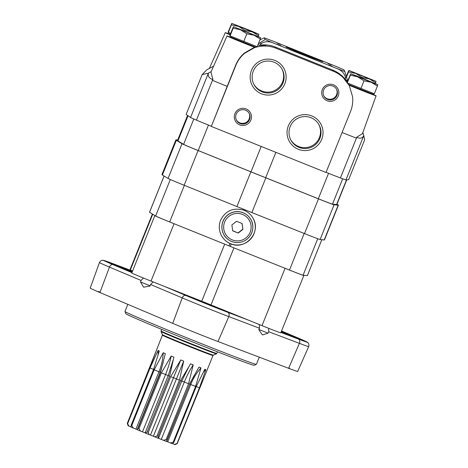 <?xml version="1.0" encoding="UTF-8"?>
<svg xmlns="http://www.w3.org/2000/svg" width="468" height="468" viewBox="0 0 468 468"><rect width="100%" height="100%" fill="white"/><g stroke="black" fill="none" stroke-linecap="round" stroke-linejoin="round"><path stroke-width="0.7" d="M103.077 260.313L112.308 263.414A3.434 2.48 110.7 0 1 112.373 263.437A32.052 0.614 21.9 0 0 104.972 260.758C102.381 259.992 102.463 260.144 105.218 261.214A18.89 0.363 21.9 0 0 132.116 272.136M103.334 260.307L101.942 260.348C100.86 260.676 100.035 261.407 99.468 262.542L90.207 288.112A34.533 0.661 21.9 0 0 99.936 292.535L172.704 323.353A34.533 0.661 21.9 0 0 218.012 341.541L228.782 316.59L218.012 341.541L288.627 368.293A34.533 0.661 21.9 0 0 297.677 371.44L308.693 346.577A35.48 0.679 21.9 0 1 299.397 343.348L288.627 368.293L299.397 343.348L268.702 331.718L268.685 328.32M288.785 367.942L289.452 368.129M98.432 291.429L100.058 292.207M104.276 260.53L104.972 260.758A18.89 0.363 21.9 0 1 132.321 271.627M112.308 263.414L132.538 271.077L112.308 263.414M132.128 272.107A18.89 0.363 21.9 0 0 108.219 262.513M126.974 270.135L114.075 264.952M189.148 296.624A18.89 0.363 21.9 0 0 198.83 300.86L214.982 307.341A18.89 0.363 21.9 0 0 224.201 310.705A18.89 0.363 21.9 0 0 206.809 303.322A18.89 0.363 21.9 0 0 189.148 296.613A18.89 0.363 21.9 0 0 189.148 296.624M218.913 308.857A18.89 0.363 21.9 0 0 194.243 298.941M153.188 281.941L150.597 284.509L182.227 297.9L172.704 323.353L182.227 297.9C183.123 295.946 184.304 295.127 185.767 295.443A32.052 0.614 21.9 0 0 198.83 300.86M233.93 247.864L210.992 304.931L248.643 320.217L227.822 312.326C229.162 313.133 229.484 314.555 228.782 316.59A3.434 2.48 110.7 0 0 227.822 312.326L227.822 312.326A32.052 0.614 21.9 0 1 214.982 307.341M306.16 341.57L305.592 341.307A32.052 0.614 21.9 0 0 297.806 337.89L297.806 337.89A3.434 2.375 -67 0 1 297.864 337.914L281.537 330.999L307.64 342.447M150.597 284.509L150.041 286.006L143.588 287.212L140.523 281.97L141.084 280.478L143.413 278.015M150.117 285.808L140.523 281.97M268.702 331.718L268.076 333.187L262.378 334.93L258.833 329.683L259.471 328.22L228.782 316.59A35.48 0.679 21.9 0 1 182.227 297.9A3.434 2.375 -67 0 1 185.767 295.443L164.315 286.357L201.743 301.222A25.758 0.497 21.9 0 1 210.992 304.931M259.307 324.546L259.471 328.22M268.076 333.187L258.921 329.484M127.822 304.346L124.956 311.477A70.832 1.357 21.9 0 0 124.956 311.507L125.91 313.741A69.118 1.328 21.9 0 0 125.91 313.747A69.118 1.328 21.9 0 0 189.651 340.768A69.118 1.328 21.9 0 0 254.142 365.292L256.376 364.338A70.832 1.357 21.9 0 0 256.4 364.32L259.272 357.172M124.956 311.507A70.832 1.357 21.9 0 0 124.956 311.512A70.832 1.357 21.9 0 0 190.283 339.206A70.832 1.357 21.9 0 0 256.376 364.338M155.148 215.707L155.078 215.689A17.17 0.328 21.9 0 0 154.826 215.649A17.17 0.328 21.9 0 0 174.073 223.733L174.435 223.874M284.702 268.146L285.065 268.293A17.17 0.328 21.9 0 0 303.849 275.494A17.17 0.328 21.9 0 0 303.498 275.278L303.422 275.237M281.367 331.42A18.89 0.363 21.9 0 1 305.592 341.307C308.242 342.64 308.324 342.792 305.838 341.763A18.89 0.363 21.9 0 1 281.133 331.999M302.398 340.488A18.89 0.363 21.9 0 0 281.174 331.894M296.484 338.194L283.585 333.005M213.56 306.803L199.807 301.269M99.468 262.542A35.48 0.679 21.9 0 0 109.459 267.088L99.936 292.535L109.459 267.088A3.434 2.375 -67 0 1 113.004 264.631L131.912 272.639M305.838 341.763A32.052 0.614 21.9 0 1 298.438 339.078L298.438 339.084A3.434 2.48 110.7 0 1 299.397 343.348M152.398 214.005L130.016 269.679A17.17 0.328 21.9 0 0 130.361 269.896L132.567 271.013M248.643 320.217L262.016 325.64A17.17 0.328 21.9 0 0 280.794 332.842L303.849 275.494M154.826 215.649L131.771 272.996A17.17 0.328 21.9 0 0 151.018 281.081L164.315 286.357M253.241 218.55A18.03 18.024 -27.9 0 1 245.718 242.892A18.03 18.024 -27.9 0 1 221.364 235.416M231.233 243.998L229.981 243.495C226.219 241.763 223.347 239.078 221.376 235.439C218.889 230.496 218.626 225.441 220.574 220.276C225.465 210.799 233.076 207.394 243.418 210.062L244.67 210.565C248.42 212.279 251.281 214.947 253.246 218.574C261.279 232.169 245.84 249.988 231.233 243.998L230.268 246.396L289.47 270.048A16.38 0.316 21.9 0 0 303.077 275.207L307.394 275.605L321.826 239.698M149.544 212.215L155.633 216.011A16.38 0.316 21.9 0 0 169.662 221.949L230.268 246.396M242.915 229.379L242.079 223.493L236.556 221.276L231.876 224.95L232.713 230.835L238.235 233.052L242.915 229.379L241.997 223.458M222.984 221.27A15.456 15.45 -27.9 0 1 250.983 219.802L251.035 219.89A15.456 15.45 -27.9 0 1 244.594 240.774A15.456 15.45 -27.9 0 1 223.031 221.364A15.456 15.45 -27.9 0 1 251.035 219.89C254.534 225.278 253.404 236.182 244.167 240.997C235.796 245.021 226.553 240.593 223.71 234.345L223.663 234.257A15.456 15.45 -27.9 0 1 222.984 221.27M232.69 230.671L238.235 233.052M238.13 232.853L242.81 229.18M177.682 140.026L176.132 139.85A87.58 1.679 21.9 0 0 175.892 139.879L161.928 174.611A87.58 1.679 21.9 0 0 162.396 175.003L168.059 178.454A18.89 0.363 21.9 0 0 184.135 185.258L236.913 206.558A87.58 1.679 21.9 0 0 251.883 212.571L304.522 233.59A18.89 0.363 21.9 0 0 320.118 239.505L324.207 239.967A87.58 1.679 21.9 0 0 324.447 239.938L338.405 205.212A87.58 1.679 21.9 0 0 337.943 204.814L336.954 204.218M175.892 139.879A87.58 1.679 21.9 0 0 176.354 140.277L182.017 143.723A18.89 0.363 21.9 0 0 198.093 150.532L250.877 171.832A87.58 1.679 21.9 0 0 265.842 177.84L318.48 198.865A18.89 0.363 21.9 0 0 334.082 204.773L338.165 205.241A87.58 1.679 21.9 0 0 338.405 205.212M187.569 115.426L177.483 140.523A85.86 1.65 21.9 0 0 177.939 140.909L183.602 144.36A17.17 0.328 21.9 0 0 198.216 150.544L251 171.844A85.86 1.65 21.9 0 0 265.672 177.735L318.31 198.76A17.17 0.328 21.9 0 0 332.491 204.136L336.574 204.598A85.86 1.65 21.9 0 0 336.814 204.569L346.759 179.835M231.601 37.539A17.17 0.328 21.9 0 0 227.056 35.954L210.945 72.107L212.934 79.595C209.155 78.291 207.652 76.144 208.412 73.166L202.153 74.611L186.141 114.438L190.558 117.503A18.89 0.363 21.9 0 0 196.449 120.13L212.46 80.309A18.89 0.363 21.9 0 0 227.191 86.358L235.696 65.151C237.604 60.454 240.464 56.458 244.278 53.147L244.431 53.44A30.911 30.894 152.1 0 0 235.831 65.409L211.308 126.424L326.015 172.476L350.538 111.466A30.911 30.894 152.1 0 0 352.615 96.876L349.403 85.925A30.911 30.894 152.1 0 0 333.391 71.276L276.032 48.251L275.395 47.04L332.748 70.071C337.832 72.142 342.096 75.348 345.542 79.689L347.695 81.04L344.828 71.534L343.904 69.779A54.352 1.041 21.9 0 0 342.746 69.287L336.293 66.55A54.352 1.041 21.9 0 0 334.872 65.953L273.008 41.12A54.352 1.041 21.9 0 0 271.621 40.587L265.356 38.212A54.352 1.041 21.9 0 0 264.244 37.797L259.91 39.909M349.11 85.352C340.663 74.47 339.622 72.768 345.969 80.25L341.581 75.74M208.412 73.166L211.232 71.516M229.846 34.222A17.17 0.328 21.9 0 0 225.301 32.637A17.17 0.328 21.9 0 0 225.307 32.649A17.17 0.328 21.9 0 0 230.092 34.819M202.153 74.611L206.669 69.867L213.572 66.222M349.017 85.182A17.17 0.328 21.9 0 0 366.28 92.19A17.17 0.328 21.9 0 0 376.085 95.805A17.17 0.328 21.9 0 0 371.709 93.799M342.085 132.491A18.89 0.363 21.9 0 0 356.44 138.113L356.598 137.276L362.478 133.643L376.085 95.805M326.079 172.318A18.89 0.363 21.9 0 0 340.429 177.939L356.44 138.113M340.429 177.939A18.89 0.363 21.9 0 0 345.969 179.899L348.642 179.677L364.654 139.856L363.788 135.574L345.969 179.899M362.846 132.391L363.788 135.574M363.782 135.544C362.466 138.3 360.073 138.879 356.598 137.276M212.934 79.595L212.46 80.309M227.056 35.954A17.17 0.328 21.9 0 0 236.966 40.271A17.17 0.328 21.9 0 0 254.463 47.215L244.278 53.147M334.872 65.953L336.861 66.789M345.542 79.689L345.366 77.238C344.22 72.891 341.119 69.884 336.065 68.211L274.201 43.372C269.392 41.079 265.116 41.131 261.384 43.518L259.623 45.197C265.034 44.413 270.293 45.027 275.395 47.04M295.671 50.942L286.071 47.034L297.233 51.989L307.406 55.815L295.671 50.942L295.548 51.24M309.459 56.868L322.686 61.7L302.521 53.697L312.683 58.213M309.506 56.763L312.77 57.991M277.676 44.448L281.18 45.858L277.676 44.448M327.892 63.472L331.397 64.882L327.892 63.472M276.91 43.003L280.414 44.413L276.91 43.003M328.653 64.917L332.163 66.327L328.653 64.917M336.065 68.211A54.352 1.041 21.9 0 0 337.451 68.743L343.717 71.118A54.352 1.041 21.9 0 0 344.828 71.534M258.301 43.916L265.169 39.552L264.244 37.797M265.169 39.552A54.352 1.041 21.9 0 0 266.321 40.043L272.78 42.775A54.352 1.041 21.9 0 0 274.201 43.372M266.321 40.043L272.78 42.775M341.968 68.948L343.904 69.779M244.431 53.44L254.335 47.754L254.118 47.344M257.909 44.881L258.921 45.297L265.847 45.355L254.463 47.215M276.032 48.251A30.911 30.894 152.1 0 0 254.335 47.754M258.921 45.297L259.623 45.197M271.036 40.359L273.008 41.12M322.323 89.593A8.588 8.582 -27.9 0 1 337.048 87.493A8.588 8.582 -27.9 0 1 331.502 101.287A8.588 8.582 -27.9 0 1 322.323 89.593M234.918 113.701A8.588 8.582 -27.9 0 1 249.643 111.6A8.588 8.582 -27.9 0 1 244.097 125.395A8.588 8.582 -27.9 0 1 234.918 113.701M284.836 83.79A17.995 17.983 152.1 0 0 265.608 59.284A17.995 17.983 152.1 0 0 253.984 88.189A17.995 17.983 152.1 0 0 284.836 83.79M321.727 139.306A17.995 17.983 152.1 0 0 302.498 114.795A17.995 17.983 152.1 0 0 290.88 143.705A17.995 17.983 152.1 0 0 321.727 139.306M211.308 126.424L227.191 86.358M196.449 120.13A18.89 0.363 21.9 0 0 211.179 126.184M234.93 39.072L251.088 45.566M352.088 86.112L368.246 92.606M290.64 139.587A15.994 15.988 152.1 0 0 319.381 137.627A15.994 15.988 152.1 0 0 318.907 124.634M319.849 138.51A15.994 15.988 152.1 0 0 297.531 118.416A15.994 15.988 152.1 0 0 305.844 148.52A15.994 15.988 152.1 0 0 319.849 138.51M253.75 84.07A15.994 15.988 152.1 0 0 282.491 82.111A15.994 15.988 152.1 0 0 282.017 69.118M282.959 82.994A15.994 15.988 152.1 0 0 260.635 62.905A15.994 15.988 152.1 0 0 268.948 93.003A15.994 15.988 152.1 0 0 282.959 82.994M236.194 114.186A7.19 7.19 -27.9 0 1 249.222 113.502A7.19 7.19 -27.9 0 1 246.226 123.219A7.19 7.19 -27.9 0 1 236.194 114.186M249.04 113.174A7.19 7.19 -27.9 0 1 243.079 123.371A7.19 7.19 -27.9 0 1 236.346 119.89M323.599 90.072A7.19 7.19 -27.9 0 1 336.627 89.388A7.19 7.19 -27.9 0 1 333.631 99.105A7.19 7.19 -27.9 0 1 323.599 90.072M336.445 89.06A7.19 7.19 -27.9 0 1 330.484 99.257A7.19 7.19 -27.9 0 1 323.751 95.782M233.181 28.162L233.55 26.729L232.947 27.717L229.846 35.428L230.081 35.872L233.181 28.162L240.494 29.782L246.841 33.819L254.036 35.217L233.555 26.717L260.629 37.598M230.081 35.872L256.932 46.654M246.841 33.819L243.74 41.529M260.261 39.037L260.629 37.604L254.036 35.217L260.261 39.037L257.23 46.578M230.695 36.124L230.373 36.925L255.481 47.081M347.408 82.485L350.339 75.202L357.651 76.816L363.999 80.859L371.194 82.257L350.719 73.757L347.151 82.105M350.339 75.202L350.719 73.757L357.3 76.155L377.787 84.638L371.194 82.257L377.424 86.071L374.324 93.781L347.853 83.164M363.999 80.859L360.898 88.569M348.66 84.532L373.025 94.197M377.424 86.071L377.787 84.638M346.513 77.033L348.584 71.885L355.896 73.499L362.244 77.542L369.439 78.94L348.964 70.44L376.032 81.321L369.439 78.94L375.669 82.754L375.365 83.503M348.584 71.885L348.952 70.452L348.35 71.44L346.338 76.442M362.244 77.542L362.051 78.021M375.669 82.754L376.032 81.321M228.326 32.555L231.426 24.845L238.738 26.465L245.086 30.502L252.281 31.9L231.8 23.4L228.091 32.111L230.619 33.503M231.426 24.845L231.8 23.4L251.93 31.239L258.874 34.281L252.281 31.9L258.506 35.72L258.207 36.463M245.086 30.502L244.887 30.987M228.94 32.807L228.618 33.608L230.256 34.404M258.506 35.72L258.874 34.281M163.139 362.618L160.208 372.341L160.471 372.487L165.333 353.597L163.233 352.708L154.165 369.814L131.754 425.57A27.261 0.521 21.9 0 1 131.128 425.301L153.539 369.545L159.266 350.988L158.102 350.462L150.058 367.965L127.641 423.721A27.261 0.521 21.9 0 1 127.413 423.604L149.824 367.848L156.64 349.719L127.278 423.353L128.056 425.552M160.471 372.487L138.06 428.243A27.261 0.521 21.9 0 0 138.984 428.624L161.396 372.873L165.561 374.488L142.512 431.835A22.686 0.433 21.9 0 0 145.156 432.923M169.562 376.225L147.151 431.982L145.454 433.105L145.15 432.941L168.205 375.593L169.562 376.225L173.915 357.154L171.194 356.037L161.396 372.873M147.151 431.982A27.261 0.521 21.9 0 0 148.233 432.42L170.644 376.664L180.783 359.945L183.708 361.115L179.437 380.191L157.02 435.948A27.261 0.521 21.9 0 0 158.096 436.375L180.508 380.619L181.759 381.04L188.826 366.859L180.508 380.619M181.771 381.016A22.686 0.433 21.9 0 0 184.334 382.023L188.575 383.783L193.22 364.882L190.534 363.829L188.826 366.859M188.575 383.783L166.163 439.54A27.261 0.521 21.9 0 0 167.07 439.891L189.698 384.187L166.877 440.961M189.733 384.105A22.686 0.433 21.9 0 0 190.751 384.491L195.601 386.451L201.006 367.871L198.97 367.105L189.481 384.134M195.601 386.451L173.189 442.207A27.261 0.521 21.9 0 0 173.786 442.424L196.197 386.673L204.797 369.27L205.879 369.638L199.444 387.791L177.027 443.547A27.261 0.521 21.9 0 0 177.226 443.6L207.137 369.995M145.454 433.105A25.541 0.491 21.9 0 0 149.251 434.649L150.468 435.076A22.686 0.433 21.9 0 0 153.393 436.252L154.686 436.831A25.541 0.491 21.9 0 0 158.453 438.323L181.759 381.04M138.06 428.243L137.165 429.682A25.541 0.491 21.9 0 0 140.406 431.034L142.512 431.835M131.128 425.301L131.075 427.085A25.541 0.491 21.9 0 0 133.263 428.033L135.942 429.086A22.686 0.433 21.9 0 0 137.188 429.618M127.413 423.604L128.115 425.699A25.541 0.491 21.9 0 0 128.922 426.108L131.063 426.974M172.587 443.641L174.5 444.407A25.541 0.491 21.9 0 0 175.196 444.6L177.226 443.6M166.655 441.441A22.686 0.433 21.9 0 0 167.702 441.839L170.405 442.944A25.541 0.491 21.9 0 0 172.493 443.711L173.786 442.424M158.716 438.364A22.686 0.433 21.9 0 0 161.279 439.37L163.443 440.283A25.541 0.491 21.9 0 0 166.614 441.511L166.848 441.031M177.027 443.547L174.5 444.407M166.614 441.511L167.07 439.891M201.006 367.871A42.927 31.034 110.7 0 0 190.751 384.491L167.702 441.839M173.189 442.207L170.405 442.944M170.644 376.664L173.517 377.729L150.468 435.076M149.251 434.649L148.233 432.42M180.783 359.945A42.927 0.971 111.9 0 0 173.517 377.729A22.686 0.433 21.9 0 0 176.442 378.904L153.393 436.252M157.02 435.948L154.686 436.831M158.453 438.323L158.096 436.375M140.406 431.034L138.984 428.624M154.165 369.814L158.991 371.738L135.942 429.086M133.263 428.033L131.754 425.57M179.437 380.191L176.442 378.904A42.927 0.971 111.9 0 1 183.708 361.115M161.279 439.37L184.334 382.023A42.927 17.322 111.4 0 1 193.22 364.882M203.51 372.013A42.927 40.02 109.1 0 1 205.879 369.638M160.237 372.265A22.686 0.433 21.9 0 1 158.991 371.738A42.927 29.654 113 0 0 163.233 352.708M168.211 375.576A22.686 0.433 21.9 0 1 165.561 374.488A42.927 15.52 112.3 0 0 171.194 356.037M158.125 354.457A42.927 39.271 114.4 0 0 158.102 350.462M128.922 426.108L127.641 423.721M166.163 439.54L163.443 440.283M105.218 261.214A32.052 0.614 21.9 0 0 113.004 264.631M109.459 267.088L141.084 280.478M298.438 339.084L280.952 332.455M152.744 214.221L130.361 269.896M285.065 268.293L262.016 325.64M224.687 244.15L201.743 301.222M174.073 223.733L151.018 281.081M317.743 238.715L303.077 275.207M304.177 233.456L289.47 270.048M244.975 209.804L244.67 210.565M243.729 209.301L243.418 210.062M184.369 185.351L169.662 221.949M229.981 243.495L229.016 245.893M321.814 239.698L307.377 275.611M164.116 176.05L149.561 212.25M170.311 179.507L155.633 216.011M224.652 222.048A13.736 13.73 -27.9 0 1 248.204 218.685A13.736 13.73 -27.9 0 1 239.329 240.757A13.736 13.73 -27.9 0 1 224.652 222.048M334.082 204.773L320.118 239.505M318.48 198.865L304.522 233.59M265.842 177.84L251.883 212.571M338.165 205.241L324.207 239.967M176.354 140.277L162.396 175.003M182.017 143.723L168.059 178.454M198.093 150.532L184.135 185.258M250.877 171.832L236.913 206.558M342.681 178.788L332.491 204.136M328.542 173.306L318.31 198.76M346.525 179.852L336.574 204.598M188.048 115.76L177.939 140.909M193.799 119.001L183.602 144.36M208.447 125.091L198.216 150.544M261.202 146.455L251 171.844M275.88 152.346L265.672 177.735M208.371 73.178L190.558 117.503M333.391 71.276L332.748 70.071M259.98 42.927A64.83 1.246 21.9 0 0 261.384 43.518M345.366 77.238A64.83 1.246 21.9 0 0 346.724 77.752M313.747 58.623L313.923 58.184M162.39 334.649L161.068 331.543A29.853 0.573 21.9 0 0 161.068 331.549A29.853 0.573 21.9 0 0 188.592 343.214A29.853 0.573 21.9 0 0 216.444 353.808L213.344 355.13A27.46 0.526 21.9 0 1 187.715 345.39A27.46 0.526 21.9 0 1 162.39 334.649L162.396 335.164A27.261 0.521 21.9 0 0 162.396 335.176A27.261 0.521 21.9 0 0 187.779 345.934A27.261 0.521 21.9 0 0 212.981 355.499L207.119 370.03M194.723 385.925L199.444 387.791M161.706 329.39L161.056 331.005A30.051 0.579 21.9 0 0 161.062 331.022A30.051 0.579 21.9 0 0 189.043 342.874A30.051 0.579 21.9 0 0 216.824 353.422L217.474 351.807M150.058 367.965L154.809 369.901M307.558 342.365L308.418 343.278C308.974 344.261 309.067 345.361 308.693 346.577M149.526 212.215L164.075 176.026M225.301 32.637L209.401 68.328M373.92 93.629L373.569 94.6M266.14 38.499L264.227 37.785M234.895 39.476L234.866 38.902M250.83 45.882L251.55 45.466M255.961 46.935L256.189 46.367M352.059 86.516L352.024 85.942M367.988 92.921L368.708 92.5M373.025 94.208L373.347 93.407M162.396 335.164L156.575 349.877M216.444 353.808L216.824 353.422M161.068 331.543L161.056 331.005M213.344 355.13L212.981 355.499M193.892 375.892L189.698 384.187M173.213 359.834L168.205 375.593M137.294 429.343L160.208 372.341"/></g></svg>
